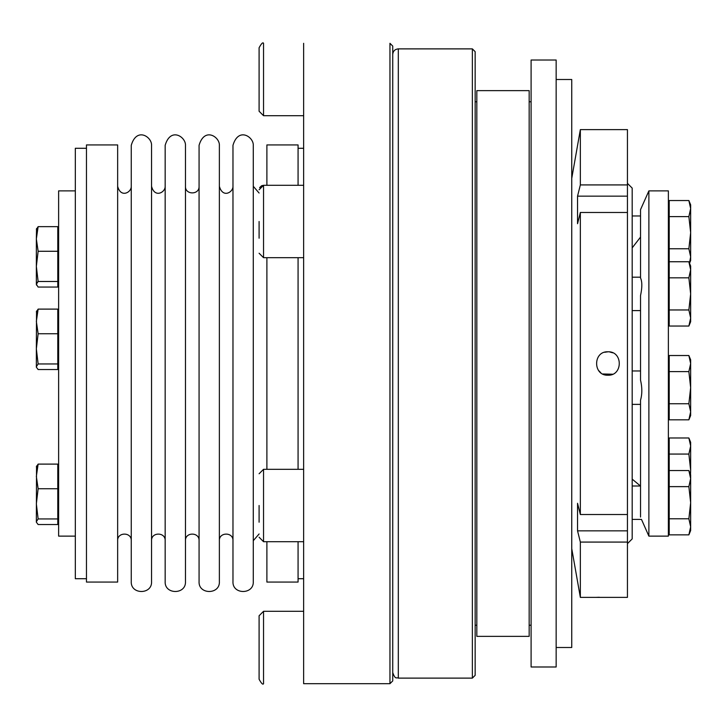 <?xml version="1.0" encoding="UTF-8"?>
<svg xmlns="http://www.w3.org/2000/svg" width="727" height="727" viewBox="0 0 727 727"><rect width="100%" height="100%" fill="white"/><g stroke="black" fill="none" stroke-linecap="round" stroke-linejoin="round"><path stroke-width="1.09" d="M669.213 403.749L688.869 403.749L690.65 411.782L690.65 415.517L688.869 419.824L690.65 411.782L688.869 419.824L669.213 419.824L669.213 355.521L688.869 355.521L690.65 363.564L688.869 355.521L690.65 359.829L690.65 363.564L688.869 371.597L690.65 387.673L690.65 363.564M688.869 403.749L690.65 387.673L690.65 411.782M669.213 371.597L688.869 371.597M669.213 454.066L688.869 454.066L690.65 446.033L688.869 437.99L690.65 446.033L690.65 442.298L688.869 437.99L669.213 437.99L669.213 470.56L688.869 470.56L690.65 478.602L690.65 474.867L688.869 470.56L690.65 478.602L690.65 502.711L688.869 486.636L690.65 478.602M648.884 190.874L668.377 190.874L668.377 536.126L648.884 536.126L648.884 190.874L640.532 209.64L640.532 277.959C642.241 281.667 642.241 287.519 640.532 295.516L640.532 380.176C642.241 387.564 642.241 394.216 640.532 400.141L640.532 517.033C642.241 521.295 642.241 521.295 640.532 517.033M36.35 229.441L38.131 226.642L57.787 226.642L57.787 251.278L38.131 251.278L36.35 266.382L38.131 281.485L37.095 282.512M57.787 251.278L57.787 281.485L38.131 281.485L36.35 284.275L36.532 285.129M36.532 466.043L36.35 522.159L38.131 524.53L57.787 524.53L57.787 518.942L38.131 518.942L36.35 521.741M690.341 321.243L688.869 326.041L669.213 326.041L669.213 261.747L688.869 261.747L690.65 269.781L688.869 261.747L690.65 266.055L689.505 263.292L690.65 260.53L690.65 256.795L688.869 248.761L690.65 232.685L688.869 216.61L690.65 208.567L688.869 200.534L690.65 208.567L690.65 204.841L688.869 200.534L669.213 200.534L669.213 216.61L688.869 216.61M36.532 228.587L36.35 238.956L38.131 251.278M38.131 226.642L36.35 238.956L36.35 284.275L38.131 287.065L57.787 287.065L57.787 281.485M531.101 666.986L556.155 666.986L556.155 60.014L531.101 60.014L531.101 666.986M627.437 530.846L627.437 514.516L580.346 514.516A179146.586 126675.77 180 0 1 577.547 503.284L577.547 530.846A179146.586 126675.77 -0 0 0 580.346 542.078L627.437 542.078L627.437 530.846L577.547 530.846M571.749 548.649L580.346 597.376L580.346 542.078M580.346 514.516L580.346 212.484L627.437 212.484L627.437 184.922L580.346 184.922A179146.586 126675.77 180 0 0 577.547 196.154L577.547 223.716A179146.586 126675.77 0 0 1 580.346 212.484M580.346 184.922L580.346 129.624L627.437 129.624L627.437 184.922M476.821 636.361L476.821 90.639L529.165 90.639L529.165 636.361L476.821 636.361M556.155 79.507L571.749 79.507L571.749 647.493L556.155 647.493M689.478 263.219L690.65 256.795L690.65 208.567M232.976 540.706C233.403 531.919 218.945 531.919 219.372 540.706L219.372 186.294C222.816 198.68 233.285 192.055 232.976 186.294M669.213 277.823L688.869 277.823L690.65 269.781L690.65 266.055M263.547 611.298L263.547 683.689C262.91 684.979 261.429 683.489 259.094 679.236L259.094 615.751L263.547 611.298L303.641 611.298M165.165 540.706C165.592 531.919 151.134 531.919 151.552 540.706L151.552 186.294C154.687 198.462 165.502 192.264 165.165 186.294M669.213 261.747L669.213 248.761L688.869 248.761M669.213 248.761L669.213 216.61M392.734 46.092L392.734 680.908L389.954 683.689L389.954 43.311L392.734 46.092M690.65 526.83L690.65 502.711L688.869 518.787L690.65 526.83L688.869 534.863L690.65 526.83L690.65 530.556L688.869 534.863L669.213 534.863L669.213 518.787L688.869 518.787M669.213 309.966L688.869 309.966L690.65 293.89L688.869 277.823L690.65 269.781L690.65 318.008L688.869 309.966M36.35 311.91L38.131 309.111L36.35 321.425L38.131 333.748L36.35 348.851L36.35 367.171L38.131 369.534L57.787 369.534L57.787 363.954L38.131 363.954L36.35 366.744M36.532 311.056L36.35 348.851L38.131 363.954M259.094 238.211L259.094 221.499M389.954 683.689L303.641 683.689L303.641 43.311M392.734 54.443C393.062 51.063 394.925 49.209 398.305 48.882L398.305 678.118L472.368 678.118L472.368 48.882L475.149 51.662L475.149 675.338L472.368 678.118M690.505 474.522L690.65 470.142L688.869 454.066M232.976 581.664L232.976 145.336C238.383 126.707 253.714 136.921 253.278 145.336L253.278 581.664C253.905 594.75 232.349 594.75 232.976 581.664M640.532 246.598L640.532 243.045M259.094 522.204L259.094 505.501M639.478 485.173L632.181 479.12M640.532 463.59L640.532 456.91M640.532 489.389C639.351 483.8 639.351 483.8 640.532 489.389M690.65 470.142L690.65 446.033M690.65 321.734L690.65 318.008L688.869 326.041L690.65 321.734M690.341 260.03L689.523 263.083M259.094 79.507L259.094 96.209M640.532 277.187L632.181 277.187M131.26 581.664L131.26 145.336C136.667 126.707 151.998 136.921 151.552 145.336L151.552 581.664C152.188 594.75 130.633 594.75 131.26 581.664M151.552 540.706L151.552 581.664M627.437 514.516L627.437 212.484M607.963 351.804C592.887 351.059 592.841 375.886 607.926 375.196C622.984 375.95 623.084 351.123 607.963 351.804L604.7 352.268M609.562 351.923L612.707 352.813M612.625 374.214L602.765 373.978M600.838 372.787L598.503 370.388M580.346 597.376L627.437 597.376L627.437 542.078M648.884 536.126L641.487 519.414L632.181 519.414M531.101 100.944L531.101 626.056M36.35 466.898L38.131 464.108L57.787 464.108L57.787 488.735L38.131 488.735L36.35 503.838L38.131 518.942M57.787 488.735L57.787 518.942M627.437 183.349L632.181 188.093L632.181 538.907L627.437 543.651M38.131 464.108L36.35 476.421L38.131 488.735M669.213 363.455L668.377 363.455M669.213 208.458L668.377 208.458M669.213 478.493L668.377 478.493M38.131 333.748L57.787 333.748L57.787 309.111L38.131 309.111M75.326 536.126L58.623 536.126L58.623 190.874L75.326 190.874M640.532 215.974L632.181 215.974M475.149 626.056L475.149 100.944M57.787 363.545L58.623 363.545M476.821 625.22L475.313 625.22M640.532 370.97L632.181 370.97M298.07 578.719L303.641 578.719M86.468 582.063L86.468 144.937L117.647 144.937L117.647 582.063L86.468 582.063M199.071 540.706C199.498 531.919 185.04 531.919 185.467 540.706L185.467 186.294C185.04 195.081 199.498 195.081 199.071 186.294M165.165 581.664L165.165 145.336C170.572 126.707 185.903 136.921 185.467 145.336L185.467 581.664C186.094 594.75 164.538 594.75 165.165 581.664M185.467 540.706L185.467 581.664M199.071 581.664L199.071 145.336C204.478 126.707 219.808 136.921 219.372 145.336L219.372 581.664C219.999 594.75 198.444 594.75 199.071 581.664M475.149 98.436L475.149 60.577M259.094 533.972L253.278 540.706L253.278 186.294L259.094 193.028M627.437 196.154L577.547 196.154M596.249 597.376L599.275 597.249M263.547 115.702L259.094 111.249L259.094 47.764C261.411 43.511 262.901 42.021 263.547 43.311L263.547 115.702L303.641 115.702M669.213 269.672L668.377 269.672M57.787 518.542L58.623 518.542M57.787 333.748L57.787 363.954M669.213 518.787L669.213 486.636L688.869 486.636M530.937 625.22L529.165 625.22M475.149 240.437L475.149 202.569M86.468 578.719L75.326 578.719L75.326 148.281L86.468 148.281M57.787 281.076L58.623 281.076M639.869 486.009L632.181 486.009M669.213 486.636L669.213 470.56M298.07 541.697L298.07 582.063L266.891 582.063L266.891 541.697M266.891 469.306L266.891 257.694M266.891 185.303L266.891 144.937L298.07 144.937L298.07 185.303M298.07 469.306L298.07 257.694M117.647 540.706C117.229 531.919 131.687 531.919 131.26 540.706M669.213 445.924L668.377 445.924M392.734 529.438L392.734 481.556M303.641 185.303L263.547 185.303L263.547 257.694L303.641 257.694M303.641 469.306L263.547 469.306L263.547 541.697L303.641 541.697M57.787 232.631L58.623 232.631L57.787 232.631M571.749 178.351L580.346 129.624M259.63 187.639L261.62 185.749L263.547 185.303L259.094 189.765M263.547 257.694L259.094 253.241M398.305 48.882L472.368 48.882M632.181 247.88L640.532 237.093M640.532 310.602L632.181 310.602M669.213 411.9L668.377 411.9M669.213 256.904L668.377 256.904M669.213 526.939L668.377 526.939M57.787 315.1L58.623 315.1M476.821 101.78L475.313 101.78M640.532 404.376L632.181 404.376M298.07 148.281L303.641 148.281M57.787 470.096L58.623 470.096L57.787 470.096M669.213 318.117L668.377 318.117M530.937 101.78L529.165 101.78M263.547 469.306L259.094 473.759M263.547 541.697L259.094 537.235L263.547 541.697M398.305 678.118C396.651 677.055 395.379 680.163 392.734 672.557M131.26 186.294C131.596 192.264 120.782 198.462 117.647 186.294"/></g></svg>
